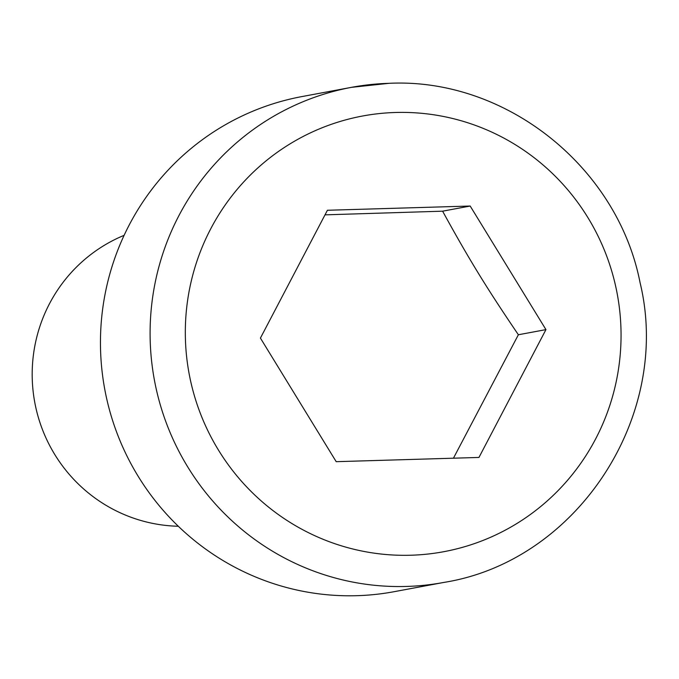 <?xml version="1.0" encoding="UTF-8"?>
<svg xmlns="http://www.w3.org/2000/svg" width="679" height="679" viewBox="0 0 679 679"><rect width="100%" height="100%" fill="white"/><g stroke="black" fill="none" stroke-linecap="round" stroke-linejoin="round"><path stroke-width="1.02" d="M178.305 526.25A151.086 148.463 -100.6 0 1 34.782 402.477A151.086 148.463 -100.6 0 1 124.113 235.333M443.786 582.438C577.32 561.287 672.371 415.82 640.068 282.651C617.474 166.652 505.532 77.601 389.05 83.313L351.561 87.328A251.807 247.436 -100.6 0 0 151.629 361.287A251.807 247.436 -100.6 0 0 406.458 586.444A251.807 247.436 -100.6 0 0 443.786 582.438L394.143 591.689A251.807 247.436 -100.6 0 1 356.815 595.687A251.807 247.436 -100.6 0 1 101.986 370.53A251.807 247.436 -100.6 0 1 301.926 96.579L351.561 87.328A251.807 247.436 -100.6 0 1 388.889 83.33M453.445 458.198L518.374 334.755C486.639 288.015 468.816 258.945 442.606 211.177L325.02 214.853M518.374 334.755L545.95 329.621L478.958 457.442L336.198 461.678L260.422 338.091L327.414 210.269L470.182 206.034L545.95 329.621M442.606 211.177L470.182 206.034M395.458 112.485A221.592 217.738 79.4 0 0 185.452 340.315A221.592 217.738 79.4 0 0 410.922 555.227A221.592 217.738 79.4 0 0 620.92 327.397A221.592 217.738 79.4 0 0 395.458 112.485"/></g></svg>
